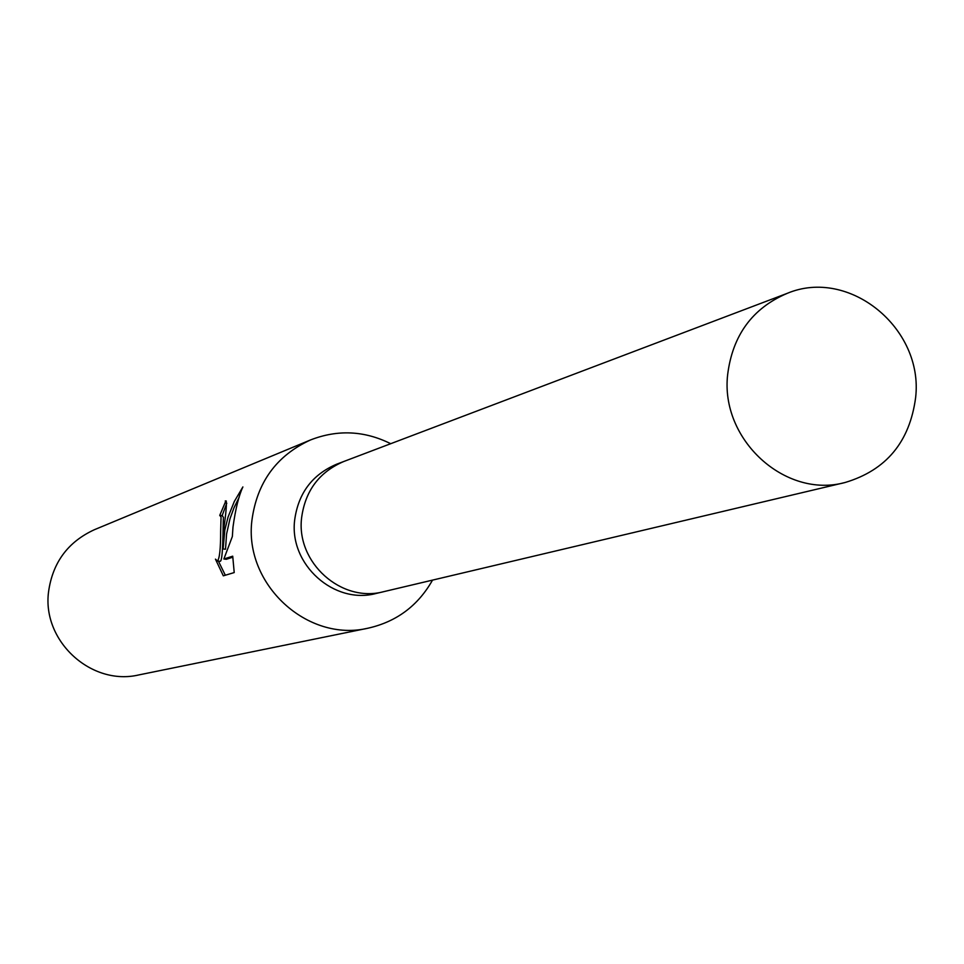 <?xml version="1.0" encoding="UTF-8"?>
<svg xmlns="http://www.w3.org/2000/svg" width="964" height="964" viewBox="0 0 964 964"><rect width="100%" height="100%" fill="white"/><g stroke="black" fill="none" stroke-linecap="round" stroke-linejoin="round"><path stroke-width="1.45" d="M344.473 461.238L336.617 464.214C312.276 474.589 298.286 493.231 294.659 520.102C289.019 564.53 334.159 604.958 376.225 593.438L384.395 591.51M383.756 591.655C341.401 603.247 295.936 562.53 301.612 517.764C305.263 490.688 319.349 471.926 343.859 461.467C319.349 471.926 305.263 490.688 301.612 517.764C295.936 562.53 341.401 603.247 383.756 591.655L845.079 482.506C886.229 470.215 909.751 441.91 915.631 397.578C923.777 328.242 849.067 267.245 787.118 293.393C752.426 308.227 732.604 335.279 727.663 374.538C720.024 439.464 785.142 499.003 845.079 482.506M390.721 443.705C364.38 430.631 337.641 429.39 310.48 439.97C276.499 455.598 256.978 482.422 251.905 520.439C243.82 584.172 307.359 642.735 368.152 628.166C396.578 621.72 418.039 605.705 432.523 580.123M223.552 530.417L223.106 548.974L224.841 529.959L228.058 517.053L234.312 501.473L242.88 486.941C238.795 495.665 235.493 509.052 232.987 527.091L232.348 536.538L223.865 559L232.722 556.18L234.216 572.568L223.323 575.833L215.442 559.132L217.454 561.012C219.587 558.614 220.648 548.757 220.648 531.441L221.057 517.029L219.732 515.403L225.901 500.858C226.986 502.256 226.203 512.101 223.552 530.417M310.48 439.97L94.4 529.706C67.854 541.901 52.562 562.675 48.525 592.029C42.079 641.229 91.399 686.26 138.9 674.908L368.152 628.166M222.106 515.668L223.419 517.294C222.829 525.127 223.359 563.024 219.9 561.289L217.454 561.024M218.406 561.12L225.323 575.243M226.793 503.196L222.142 515.571M226.347 501.111L225.227 500.979M239.193 497.207L233.975 507.811L229.962 518.849L226.576 533.984L225.504 549.239L223.106 548.974M232.806 557.216L226.323 559.277L223.865 559M220.141 515.342L222.515 515.607M343.859 461.467L787.118 293.393"/></g></svg>
